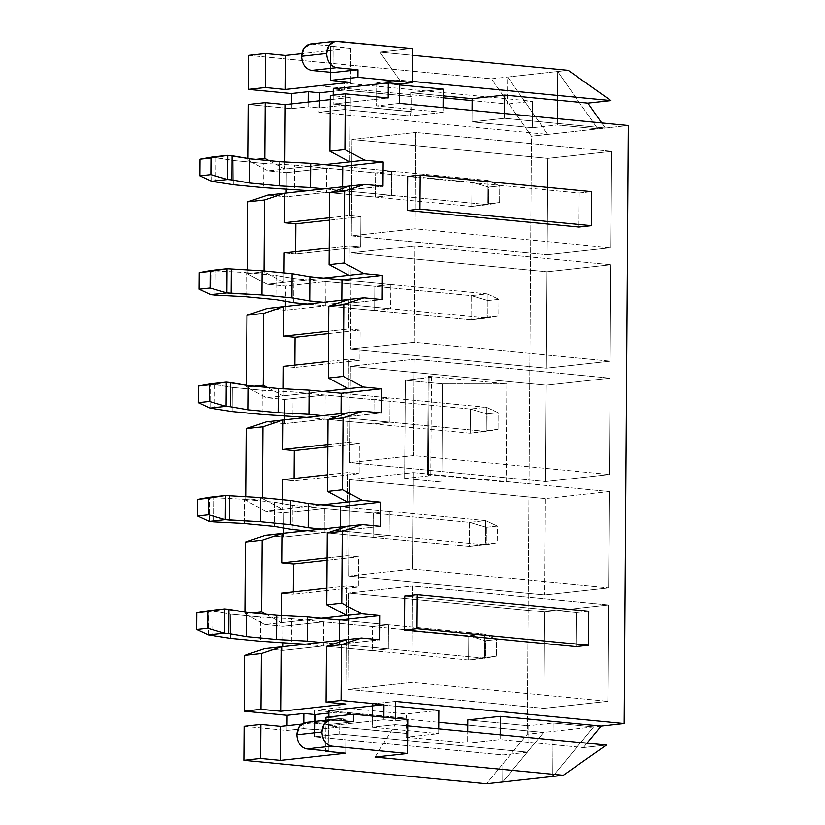 <?xml version="1.0" encoding="UTF-8"?>
<svg xmlns="http://www.w3.org/2000/svg" width="825" height="825" viewBox="0 0 825 825"><rect width="100%" height="100%" fill="white"/><g stroke="black" fill="none" stroke-linecap="round" stroke-linejoin="round"><path stroke-width="0.62" stroke-dasharray="4.12 3.09" d="M306.941 722.473L328.391 724.546L353.409 721.792L328.391 724.546L328.206 751.008L328.391 724.546L306.941 722.473L331.97 719.72L305.394 722.483M311.675 44.003L333.125 46.076L332.939 72.538L333.125 46.076L330.619 46.355L350.635 48.293L301.795 53.677L350.635 48.293L311.675 44.003L336.703 41.25L310.128 44.014M346.882 585.967L326.834 588.173L346.882 585.967L346.675 615.44L346.882 585.967L358.318 587.07L346.882 585.967M281.655 615.543L281.603 622.617L321.276 618.245L281.603 622.617L281.655 615.543M347.676 472.57L327.628 474.777L347.676 472.57L347.469 502.054L347.676 472.57L359.112 473.674L347.676 472.57M282.459 499.682L282.397 509.221L322.059 504.848L282.397 509.221L282.459 499.682M348.459 359.174L328.422 361.381L348.459 359.174L348.263 388.657L348.459 359.174L359.896 360.278L348.459 359.174M283.233 388.761L283.192 395.825L322.853 391.463L283.192 395.825L283.233 388.761M348.913 576.036L349.583 479.645L413.407 472.612L412.737 569.002L348.913 576.036L544.768 594.959L608.582 587.926L609.262 491.545L545.438 498.578L544.768 594.959L545.438 498.578L349.583 479.645L348.913 576.036L412.737 569.002L608.582 587.926L544.768 594.959L348.913 576.036M373.24 513.109L373.065 537.302L389.08 535.538L389.256 511.345L373.24 513.109L389.256 511.345L340.364 506.622L389.256 511.345L389.08 535.538L373.065 537.302L324.173 532.579L324.349 508.386L283.924 512.841L283.821 528.052L283.924 512.841L265.629 511.067L245.675 500.445L262.443 498.599L262.453 497.743L262.443 498.599L282.397 509.221L265.629 511.067L283.924 512.841L324.349 508.386L373.24 513.109L324.349 508.386L324.173 532.579L283.759 537.034L324.173 532.579L373.065 537.302L373.24 513.109M283.779 533.239L283.759 537.034L283.779 533.239M340.22 527.02L340.199 530.805L380.614 526.35L340.199 530.805L389.08 535.538L340.199 530.805L340.22 527.02M327.845 444.541L347.882 442.334L348.088 412.851L347.882 442.334L359.318 443.438L359.112 473.674L294.04 480.841L294.051 478.479L294.04 480.841L282.604 479.738L294.04 480.841L359.112 473.674L359.318 443.438L347.882 442.334L327.845 444.541M327.051 557.937L347.088 555.72L347.294 526.237L347.088 555.72L358.524 556.834L358.318 587.07L293.246 594.237L293.267 591.876L293.246 594.237L281.81 593.134L293.246 594.237L358.318 587.07L358.524 556.834L347.088 555.72L327.051 557.937M245.695 496.774L245.675 500.445L245.695 496.774M244.891 612.067L244.881 613.831L252.759 612.965L244.881 613.831L244.891 612.067M266.248 421.864L284.553 423.637L284.573 419.853L284.553 423.637L324.968 419.183L325.132 394.989L284.718 399.444L266.423 397.681L246.469 387.049L246.479 385.285L246.469 387.049L254.337 386.183L246.469 387.049L266.423 397.681L284.718 399.444L284.604 415.645L284.718 399.444L325.132 394.989L374.024 399.713L373.859 423.906L389.874 422.142L390.05 397.949L374.024 399.713L390.05 397.949L341.158 393.226L390.05 397.949L389.874 422.142L373.859 423.906L324.968 419.183L284.553 423.637L266.248 421.864M267.042 308.478L285.337 310.241L285.368 306.457L285.337 310.241L325.762 305.786L325.927 281.603L285.512 286.058L267.207 284.285L247.263 273.653L247.283 269.981L247.263 273.653L264.031 271.807L264.031 270.961L264.031 271.807L283.975 282.439L323.647 278.066L283.975 282.439L284.048 272.889L283.975 282.439L267.207 284.285L285.512 286.058L285.409 301.259L285.512 286.058L325.927 281.603L374.818 286.327L374.653 310.52L390.668 308.746L390.833 284.563L374.818 286.327L390.833 284.563L341.942 279.83L390.833 284.563L390.668 308.746L374.653 310.52L325.762 305.786L285.337 310.241L267.042 308.478M267.836 195.082L286.131 196.855L286.162 193.06L286.131 196.855L326.556 192.4L326.721 168.207L286.306 172.662L268.001 170.888L248.047 160.267L248.057 158.503L248.047 160.267L255.925 159.4L248.047 160.267L268.001 170.888L286.306 172.662L286.192 188.863L286.306 172.662L326.721 168.207L375.612 172.93L375.447 197.123L391.463 195.36L391.627 171.167L375.612 172.93L391.627 171.167L342.736 166.444L391.627 171.167L391.463 195.36L375.447 197.123L326.556 192.4L286.131 196.855L267.836 195.082M248.438 104.517L291.328 108.663L291.359 103.919L291.328 108.663L248.438 104.517M248.779 55.378L491.401 78.829L531.465 136.187L527.288 734.209L486.482 783.75L527.288 734.209L531.465 136.187L628.32 125.513L597.785 128.875L557.721 71.517L491.401 78.829L248.779 55.378M244.097 726.278L286.987 730.424L287.017 725.691L286.987 730.424L303.755 728.578L303.796 722.844L303.755 728.578L286.987 730.424L244.097 726.278M264.67 648.656L282.965 650.42L282.996 646.635L282.965 650.42L323.39 645.965L323.555 621.782L283.14 626.237L264.835 624.463L244.881 613.831L264.835 624.463L283.14 626.237L283.027 642.428L283.14 626.237L323.555 621.782L372.446 626.505L372.281 650.698L388.297 648.924L388.462 624.742L372.446 626.505L388.462 624.742L339.57 620.008L388.462 624.742L388.297 648.924L372.281 650.698L323.39 645.965L282.965 650.42L264.67 648.656M265.454 535.26L283.759 537.034L265.454 535.26M427.536 474.519L506.158 482.12L506.849 383.852L428.216 376.252L427.536 474.519L428.216 376.252L431.465 377.004L405.333 380.253L442.509 383.842L506.849 383.852L506.158 482.12L441.818 482.12L442.509 383.842L441.818 482.12L404.652 478.521L405.333 380.253L404.652 478.521L428.423 475.901L429.113 377.633L428.423 475.901L430.774 475.282L427.536 474.519C431.444 474.983 431.743 475.448 428.423 475.901L404.652 478.521L441.818 482.12L506.158 482.12L427.536 474.519M383.862 717.162L383.842 719.751L395.278 720.864L395.299 718.276L395.278 720.864L383.842 719.751L383.862 717.162M579.212 193.04L578.975 227.05L579.212 193.04L407.663 176.457L579.212 193.04L591.721 191.658L579.212 193.04M404.735 596.011L576.283 612.593L576.046 646.604L576.283 612.593L404.735 596.011M265.867 614.233L281.603 622.617L264.835 624.463L281.603 622.617L265.867 614.233M601.116 726.072L527.288 734.209L543.562 732.414L502.745 781.956L502.941 754.958L527.969 752.204L339.663 734.002L314.645 736.766L314.82 710.304L339.848 707.551L406.323 713.976L406.302 718.286L339.817 711.862L339.848 707.551L339.817 711.862L328.866 713.068L339.817 711.862L406.302 718.286L406.323 713.976L438.859 710.387L406.323 713.976L339.848 707.551L314.82 710.304L438.776 722.288L314.82 710.304L314.645 736.766L502.941 754.958L502.745 781.956L543.562 732.414L601.116 726.072M607.798 701.322L608.468 604.931L544.644 611.964L543.974 708.355L607.798 701.322L543.974 708.355L544.644 611.964L608.468 604.931L412.613 586.008L411.943 682.388L348.119 689.422L348.8 593.041L412.613 586.008L348.8 593.041L544.644 611.964L348.8 593.041L348.119 689.422L543.974 708.355L348.119 689.422L411.943 682.388L607.798 701.322L411.943 682.388L412.613 586.008L608.468 604.931L607.798 701.322M610.84 264.753L547.027 271.786L546.346 368.177L610.17 361.144L610.84 264.753L610.17 361.144L546.346 368.177L547.027 271.786L351.172 252.862L414.996 245.829L414.315 342.21L350.501 349.243L351.172 252.862L350.501 349.243L546.346 368.177L350.501 349.243L414.315 342.21L610.17 361.144L414.315 342.21L414.996 245.829L610.84 264.753L414.996 245.829L351.172 252.862L547.027 271.786L610.84 264.753M610.964 247.748L611.634 151.367L547.81 158.4L547.14 254.781L610.964 247.748L547.14 254.781L547.81 158.4L611.634 151.367L415.779 132.433L415.109 228.824L351.285 235.857L351.966 139.466L415.779 132.433L351.966 139.466L547.81 158.4L351.966 139.466L351.285 235.857L547.14 254.781L351.285 235.857L415.109 228.824L610.964 247.748L415.109 228.824L415.779 132.433L611.634 151.367L610.964 247.748M609.376 474.53L610.046 378.149L546.232 385.182L545.562 481.563L609.376 474.53L545.562 481.563L546.232 385.182L610.046 378.149L414.202 359.226L413.521 455.606L349.707 462.639L350.377 366.259L414.202 359.226L350.377 366.259L546.232 385.182L350.377 366.259L349.707 462.639L545.562 481.563L349.707 462.639L413.521 455.606L609.376 474.53L413.521 455.606L414.202 359.226L610.046 378.149L609.376 474.53M339.426 640.417L339.405 644.201L379.82 639.746L339.405 644.201L388.297 648.924L339.405 644.201L339.426 640.417M346.057 704.076L346.51 639.633L346.057 704.076M341.014 413.624L340.983 417.419L381.408 412.964L340.983 417.419L389.874 422.142L340.983 417.419L341.014 413.624M328.628 331.145L348.676 328.938L348.882 299.454L348.676 328.938L360.113 330.041L359.896 360.278L294.834 367.455L294.845 365.083L294.834 367.455L283.398 366.352L294.834 367.455L359.896 360.278L360.113 330.041L348.676 328.938L328.628 331.145M267.455 387.451L283.192 395.825L266.423 397.681L283.192 395.825L267.455 387.451M341.808 300.238L341.777 304.023L382.192 299.568L341.777 304.023L390.668 308.746L341.777 304.023L341.808 300.238M349.047 275.261L349.253 245.788L329.216 247.995L349.253 245.788L349.047 275.261M284.182 252.955L295.618 254.059L295.639 251.697L295.618 254.059L284.182 252.955M349.676 186.058L349.47 215.542L360.907 216.655L360.69 246.892L349.253 245.788L360.69 246.892L295.618 254.059L360.69 246.892L360.907 216.655L349.47 215.542L349.676 186.058M328.845 716.946L328.783 725.825L383.842 719.751L328.783 725.825L406.694 733.353L406.797 718.235L328.886 710.707L406.797 718.235L406.189 733.404L328.783 725.825L328.845 716.946M315.191 729.682L339.714 726.98L339.663 734.002L339.714 726.98L406.189 733.404L406.168 737.189L406.189 733.404L339.714 726.98L315.191 729.682L303.755 728.578L315.191 729.682L315.243 721.401L315.191 729.682M438.735 728.846L438.704 733.6L406.168 737.189L467.641 743.129L467.713 731.641L467.641 743.129L406.168 737.189L438.704 733.6L438.735 728.846M333.187 95.174L333.125 104.053L388.183 97.979L333.125 104.053L411.036 111.581L410.499 115.954L344.025 109.529L344.056 105.208L410.53 111.633L344.056 105.208L319.533 107.92L308.096 106.807L291.328 108.663L308.096 106.807L308.127 102.073L308.096 106.807L319.533 107.92L344.056 105.208L344.025 109.529L410.499 115.954L443.035 112.365L443.066 107.611L443.035 112.365L376.561 105.94L443.035 112.365L410.499 115.954L411.139 96.463L333.228 88.935L411.139 96.463L411.036 111.581L333.125 104.053L333.187 95.174M528.155 725.742L527.969 752.204L528.155 725.742L553.173 722.989L552.802 776.438L593.608 726.897L553.173 722.989L528.155 725.742L467.796 719.916L528.155 725.742M372.23 727.176L438.704 733.6L372.23 727.176L395.247 724.639L407.746 725.845L395.247 724.639L372.23 727.176L372.384 703.962L372.23 727.176M395.381 706.179L372.384 703.962L395.412 701.425L372.384 703.962L395.381 706.179M500.208 734.786L500.177 739.54L583.399 747.584L587.029 743.17L583.399 747.584L606.416 745.047L583.399 747.584L500.177 739.54L467.641 743.129L500.177 739.54L500.208 734.786M399.713 84.954L376.726 82.727L376.561 105.94L376.726 82.727L399.713 84.954M342.592 186.842L342.571 190.627L382.986 186.172L342.571 190.627L391.463 195.36L342.571 190.627L342.592 186.842M269.032 160.669L284.769 169.042L284.821 161.968L284.769 169.042L324.442 164.67L268.001 170.888L284.769 169.042L269.032 160.669M350.295 97.433L349.841 161.875L350.295 97.433L330.248 99.639L350.295 97.433L330.278 95.494L350.295 97.433M329.423 217.759L349.47 215.542L329.423 217.759M325.916 720.225L325.7 750.76L325.916 720.225M412.479 48.572L379.943 52.161L412.428 55.296L379.943 52.161L412.479 48.572M568.239 70.352L557.721 71.517L568.239 70.352M330.619 46.355L330.443 72.301L330.619 46.355M333.207 91.297L344.159 90.09L410.633 96.515L344.159 90.09L344.211 83.067L319.182 85.831L318.997 112.282L547.728 134.392L531.465 136.187L491.401 78.829L507.674 77.034L547.728 134.392L507.674 77.034L507.478 104.032L472.127 100.609L507.478 104.032L507.674 77.034L557.721 71.517L597.785 128.875L557.349 124.967L557.721 71.517L557.349 124.967L597.785 128.875L547.728 134.392L318.997 112.282L344.025 109.529L318.997 112.282L319.182 85.831L443.138 97.804L319.182 85.831L344.211 83.067L532.507 101.269L507.478 104.032L532.507 101.269L344.211 83.067L344.159 90.09L333.207 91.297M301.455 724.102L345.953 719.194L325.937 717.265L345.953 719.194L345.716 753.215L345.953 719.194L301.455 724.102M407.787 719.482L395.278 720.864L407.787 719.482M601.724 122.946L605.292 128.05L504.508 118.305L471.972 121.894L532.321 127.731L557.349 124.967L532.321 127.731L532.507 101.269L532.321 127.731L471.972 121.894L472.055 110.406L471.972 121.894L504.508 118.305L605.292 128.05L601.724 122.946M412.242 81.397L399.754 80.19L376.726 82.727L399.754 80.19L379.943 52.161L399.754 80.19L412.242 81.397M443.2 89.152L410.664 92.74L443.149 95.875L410.664 92.74L410.633 96.515L410.664 92.74L443.2 89.152M399.589 103.403L376.561 105.94L399.589 103.403M375.014 757.082L395.247 724.639L375.014 757.082M428.216 376.252L506.849 383.852L442.509 383.842L405.333 380.253L429.113 377.633C432.434 377.169 432.135 376.705 428.216 376.252M467.765 725.082L543.562 732.414L467.765 725.082M552.802 776.438L553.173 722.989L593.608 726.897L552.802 776.438M504.539 113.551L504.508 118.305L504.539 113.551M527.969 752.204L502.941 754.958L314.645 736.766L339.663 734.002L527.969 752.204M319.584 100.815L319.533 107.92L319.584 100.815M588.792 611.212L576.283 612.593L588.792 611.212M350.635 48.293L350.398 82.304L350.635 48.293M326.556 192.4L375.447 197.123L375.612 172.93L326.721 168.207L326.556 192.4M329.412 220.12L360.907 216.655L329.412 220.12M264.031 271.807L247.263 273.653L267.207 284.285L283.975 282.439L264.031 271.807M325.762 305.786L374.653 310.52L374.818 286.327L325.927 281.603L325.762 305.786M324.968 419.183L373.859 423.906L374.024 399.713L325.132 394.989L324.968 419.183M323.39 645.965L372.281 650.698L372.446 626.505L323.555 621.782L323.39 645.965M609.262 491.545L608.582 587.926L412.737 569.002L413.407 472.612L609.262 491.545L413.407 472.612L349.583 479.645L545.438 498.578L609.262 491.545M262.443 498.599L245.675 500.445L265.629 511.067L282.397 509.221L262.443 498.599M328.618 333.517L360.113 330.041L328.618 333.517M327.824 446.903L359.318 443.438L327.824 446.903M327.03 560.299L358.524 556.834L327.03 560.299M294.659 165.103L471.962 182.243L471.797 206.436L308.251 190.627L471.797 206.436L487.812 204.672L487.988 180.479L342.736 166.444L487.988 180.479L471.962 182.243L294.659 165.103L294.494 189.296L294.659 165.103L263.835 163.474L263.67 187.667L263.835 163.474L294.659 165.103M499.63 202.548L488.617 203.765L488.74 187.131L499.754 185.914L499.63 202.548L499.754 185.914L487.988 180.479L487.812 204.672L324.266 188.863L487.812 204.672L499.63 202.548L471.797 206.436L499.63 202.548M211.612 181.283L211.778 157.101L216.057 157.513L215.892 181.706L216.057 157.513L233.867 160.576L233.702 184.769L233.867 160.576L263.835 163.474L233.867 160.576L211.778 157.101L211.612 181.283M487.988 180.479L499.754 185.914L488.74 187.131L471.962 182.243L487.988 180.479M471.962 182.243L488.74 187.131L488.617 203.765L471.797 206.436L471.962 182.243M323.483 302.259L487.018 318.058L487.193 293.875L341.942 279.83L487.193 293.875L471.178 295.639L471.003 319.832L307.457 304.023L471.003 319.832L487.018 318.058L323.483 302.259M487.946 300.527L498.96 299.31L498.836 315.944L487.833 317.151L487.946 300.527L487.833 317.151L471.003 319.832L471.178 295.639L293.865 278.499L471.178 295.639L487.946 300.527L471.178 295.639L487.193 293.875L498.96 299.31L487.946 300.527M293.7 302.692L293.865 278.499L293.7 302.692M276.066 275.437L293.865 278.499L276.066 275.437L275.89 299.619L276.066 275.437L246.087 272.539L276.066 275.437M245.922 296.732L246.087 272.539L245.922 296.732M215.263 270.899L246.087 272.539L215.263 270.899L215.098 295.092L215.263 270.899L210.994 270.487L215.263 270.899M210.818 294.68L210.994 270.487L210.818 294.68M471.003 319.832L498.836 315.944L471.003 319.832M487.018 318.058L498.836 315.944L498.96 299.31L487.193 293.875L487.018 318.058M293.081 391.896L470.384 409.025L470.209 433.218L306.673 417.409L470.209 433.218L486.234 431.454L486.399 407.261L341.158 393.226L486.399 407.261L470.384 409.025L293.081 391.896L292.906 416.089L293.081 391.896L262.257 390.256L262.092 414.449L262.257 390.256L293.081 391.896M498.052 429.33L487.039 430.547L487.152 413.913L498.166 412.696L498.052 429.33L498.166 412.696L486.399 407.261L486.234 431.454L322.688 415.645L486.234 431.454L498.052 429.33L470.209 433.218L498.052 429.33M210.035 408.076L210.2 383.883L214.479 384.295L214.304 408.488L214.479 384.295L232.279 387.368L232.114 411.551L232.279 387.368L262.257 390.256L232.279 387.368L210.2 383.883L210.035 408.076M486.399 407.261L498.166 412.696L487.152 413.913L470.384 409.025L486.399 407.261M470.384 409.025L487.152 413.913L487.039 430.547L470.209 433.218L470.384 409.025M321.894 529.042L485.44 544.851L485.605 520.658L340.364 506.622L485.605 520.658L469.59 522.421L469.425 546.614L305.879 530.805L469.425 546.614L485.44 544.851L321.894 529.042M486.358 527.309L497.372 526.092L497.258 542.726L486.245 543.943L486.358 527.309L486.245 543.943L469.425 546.614L469.59 522.421L292.287 505.282L469.59 522.421L486.358 527.309L469.59 522.421L485.605 520.658L497.372 526.092L486.358 527.309M292.122 529.475L292.287 505.282L292.122 529.475M274.478 502.219L292.287 505.282L274.478 502.219L274.312 526.412L274.478 502.219L244.509 499.321L274.478 502.219M244.334 523.514L244.509 499.321L244.334 523.514M213.685 497.692L244.509 499.321L213.685 497.692L213.52 521.885L213.685 497.692L209.406 497.279L213.685 497.692M209.241 521.462L209.406 497.279L209.241 521.462M469.425 546.614L497.258 542.726L469.425 546.614M485.44 544.851L497.258 542.726L497.372 526.092L485.605 520.658L485.44 544.851M291.493 618.678L468.796 635.817L468.631 660.01L305.085 644.201L468.631 660.01L484.646 658.237L484.811 634.054L339.57 620.008L484.811 634.054L468.796 635.817L291.493 618.678L291.328 642.871L291.493 618.678L260.669 617.048L260.504 641.242L260.669 617.048L291.493 618.678M496.464 656.123L485.451 657.329L485.574 640.705L496.578 639.488L496.464 656.123L496.578 639.488L484.811 634.054L484.646 658.237L321.1 642.438L484.646 658.237L496.464 656.123L468.631 660.01L496.464 656.123M208.447 634.858L208.612 610.665L212.891 611.077L212.726 635.271L212.891 611.077L230.701 614.151L230.536 638.344L230.701 614.151L260.669 617.048L230.701 614.151L208.612 610.665L208.447 634.858M484.811 634.054L496.578 639.488L485.574 640.705L468.796 635.817L484.811 634.054M468.796 635.817L485.574 640.705L485.451 657.329L468.631 660.01L468.796 635.817M431.465 377.004L430.774 475.282"/><path stroke-width="1.24" d="M330.423 719.73L305.394 722.483L299.238 726.474L296.845 734.735L321.874 731.981L324.266 723.711L330.423 719.73L331.97 719.72C325.927 719.977 322.565 724.061 321.874 731.981C322.451 740.015 325.762 744.748 331.784 746.171L306.756 748.935L328.206 751.008L325.7 751.286L328.206 751.008L306.756 748.935L331.784 746.171L407.55 753.493L331.784 746.171C325.762 744.748 322.451 740.015 321.874 731.981L296.845 734.735C297.423 742.778 300.733 747.512 306.756 748.935C300.733 747.512 297.423 742.778 296.845 734.735C297.536 726.825 300.898 722.731 306.941 722.473M335.156 41.26L310.128 44.014L303.971 48.005L301.579 56.275L326.607 53.512L329 45.241L335.156 41.26L412.479 48.572L336.703 41.25C330.67 41.508 327.298 45.592 326.607 53.512C327.185 61.555 330.495 66.289 336.517 67.712L357.968 69.785L332.939 72.538L357.968 69.785L357.916 77.344L357.968 69.785L336.517 67.712C330.495 66.289 327.185 61.555 326.607 53.512L301.579 56.275C302.156 64.309 305.467 69.042 311.499 70.465L336.517 67.712L311.499 70.465L332.939 72.538L311.499 70.465C305.467 69.042 302.156 64.309 301.579 56.275C302.27 48.355 305.642 44.261 311.675 44.003M326.834 588.173L281.81 593.134L281.655 615.543L281.81 593.134L326.834 588.173M321.276 618.245L346.675 615.44L326.721 604.818L341.736 603.158L342.241 531.341L327.226 533.002L326.721 604.818L327.226 533.002L347.294 526.237L282.222 533.414L282.026 562.898L327.051 557.937L282.026 562.898L282.222 533.414L262.154 540.169L245.386 542.025L244.891 612.067L245.386 542.025L265.454 535.26L362.319 524.587L342.241 531.341L341.736 603.158L361.69 613.79L379.995 615.553L379.82 639.746L361.525 637.983L341.447 644.738L341.055 700.487L383.945 704.632L383.862 717.162L383.945 704.632L328.886 710.707L328.845 716.946L328.886 710.707L383.945 704.632L341.055 700.487L341.447 644.738L326.432 646.398L326.04 702.147L341.055 700.487L326.04 702.147L326.432 646.398L346.51 639.633L281.438 646.81L280.985 711.253L346.057 704.076L326.04 702.147L346.057 704.076L280.985 711.253L281.438 646.81L261.36 653.565L244.592 655.411L264.67 648.656L361.525 637.983L379.82 639.746L379.995 615.553L339.57 620.008L339.426 640.417L339.57 620.008L379.995 615.553L361.69 613.79L321.276 618.245M327.628 474.777L282.604 479.738L282.459 499.682L282.604 479.738L327.628 474.777M322.059 504.848L347.469 502.054L327.515 491.422L342.53 489.772L343.035 417.955L328.01 419.605L327.515 491.422L328.01 419.605L348.088 412.851L283.016 420.018L282.81 449.501L327.845 444.541L282.81 449.501L283.016 420.018L262.948 426.783L246.18 428.629L245.695 496.774L246.18 428.629L266.248 421.864L363.103 411.19L343.035 417.955L342.53 489.772L362.484 500.393L380.779 502.167L340.364 506.622L340.22 527.02L340.364 506.622L380.779 502.167L380.614 526.35L380.779 502.167L362.484 500.393L322.059 504.848M328.422 361.381L283.398 366.352L283.233 388.761L283.398 366.352L328.422 361.381M322.853 391.463L348.263 388.657L328.309 378.036L343.324 376.375L363.278 387.007L381.573 388.771L381.408 412.964L363.103 411.19L381.408 412.964L381.573 388.771L341.158 393.226L341.014 413.624L341.158 393.226L381.573 388.771L363.278 387.007L322.853 391.463M283.821 528.052L283.779 533.239L283.821 528.052M262.443 498.599L262.948 426.783L262.443 498.599M261.649 611.985L262.154 540.169L261.649 611.985L265.867 614.233L261.649 611.985L252.759 612.965L261.649 611.985M284.573 419.853L284.604 415.645L284.573 419.853M246.479 385.285L246.964 315.233L267.042 308.478L246.964 315.233L246.479 385.285M285.368 306.457L285.409 301.259L285.368 306.457M247.283 269.981L247.758 201.847L267.836 195.082L284.604 193.236L264.526 199.99L247.758 201.847L247.283 269.981M286.162 193.06L286.192 188.863L286.162 193.06M248.057 158.503L248.438 104.517L248.057 158.503M291.359 103.919L291.431 93.534L248.542 89.399L248.779 55.378L265.547 53.532L285.563 55.461L301.795 53.677L285.563 55.461L285.326 89.482L265.31 87.543L265.547 53.532L248.779 55.378L248.542 89.399L265.31 87.543L248.542 89.399L291.431 93.534L308.199 91.688L319.636 92.792L333.207 91.297L319.636 92.792L319.584 100.815L319.636 92.792L308.199 91.688L291.431 93.534L291.359 103.919M486.482 783.75L243.86 760.299L244.097 726.278L243.86 760.299L486.482 783.75L563.31 775.283L375.014 757.082L407.55 753.493L407.787 719.482L353.471 714.233L325.937 717.265L325.916 720.225L325.937 717.265L353.471 714.233L407.787 719.482L407.55 753.493L375.014 757.082L563.31 775.283L486.482 783.75M287.017 725.691L287.09 715.306L244.2 711.16L244.592 655.411L244.2 711.16L260.968 709.314L261.36 653.565L260.968 709.314L280.985 711.253L260.968 709.314L244.2 711.16L287.09 715.306L287.017 725.691M282.996 646.635L283.027 642.428L282.996 646.635M380.614 526.35L362.319 524.587L380.614 526.35M395.299 718.276L395.412 701.425L624.143 723.525L628.32 125.513L399.589 103.403L399.723 83.975L388.286 82.861L388.183 97.979L345.293 93.833L344.902 149.593L364.856 160.215L383.161 161.989L382.986 186.172L364.691 184.408L344.613 191.163L344.118 262.979L364.062 273.611L382.367 275.375L382.192 299.568L363.897 297.804L343.819 304.559L343.324 376.375L343.819 304.559L328.804 306.219L328.309 378.036L328.804 306.219L348.882 299.454L283.81 306.632L283.604 336.105L328.628 331.145L283.604 336.105L283.81 306.632L263.732 313.387L246.964 315.233L263.732 313.387L263.237 385.203L263.732 313.387L283.81 306.632L267.042 308.478L348.882 299.454L328.804 306.219L343.819 304.559L363.897 297.804L348.882 299.454L363.897 297.804L382.192 299.568L382.367 275.375L341.942 279.83L341.808 300.238L341.942 279.83L382.367 275.375L364.062 273.611L349.047 275.261L329.093 264.639L344.118 262.979L344.613 191.163L329.598 192.823L329.093 264.639L329.598 192.823L349.676 186.058L284.604 193.236L284.398 222.719L284.604 193.236L364.691 184.408L382.986 186.172L383.161 161.989L342.736 166.444L342.592 186.842L342.736 166.444L383.161 161.989L364.856 160.215L349.841 161.875L329.887 151.243L344.902 149.593L345.293 93.833L330.278 95.494L329.887 151.243L330.278 95.494L345.293 93.833L388.183 97.979L388.286 82.861L333.228 88.935L333.187 95.174L333.228 88.935L388.286 82.861L399.723 83.975L412.232 82.593L357.916 77.344L330.382 80.376L357.916 77.344L412.232 82.593L412.479 48.572L412.232 82.593L399.723 83.975L399.589 103.403L628.32 125.513L624.143 723.525L601.116 726.072L500.332 716.327L500.208 734.786L500.332 716.327L601.116 726.072L587.029 743.17L601.116 726.072L624.143 723.525L395.412 701.425L395.299 718.276M578.975 227.05L407.426 210.478L407.663 176.457L407.426 210.478L578.975 227.05L591.484 225.679L419.935 209.096L407.426 210.478L419.935 209.096L420.173 175.075L407.663 176.457L420.173 175.075L591.721 191.658L591.484 225.679L578.975 227.05M576.046 646.604L404.498 630.032L404.735 596.011L404.498 630.032L417.007 628.65L417.244 594.629L404.735 596.011L417.244 594.629L588.792 611.212L588.555 645.232L576.046 646.604L588.555 645.232L417.007 628.65L404.498 630.032L576.046 646.604M294.051 478.479L294.247 450.605L282.81 449.501L294.247 450.605L327.824 446.903L294.247 450.605L294.051 478.479M293.267 591.876L293.463 564.001L282.026 562.898L293.463 564.001L327.03 560.299L293.463 564.001L293.267 591.876M254.337 386.183L263.237 385.203L267.455 387.451L263.237 385.203L254.337 386.183M294.845 365.083L295.041 337.219L283.604 336.105L295.041 337.219L328.618 333.517L295.041 337.219L294.845 365.083M284.182 252.955L284.048 272.889L284.182 252.955L329.216 247.995L284.182 252.955M323.647 278.066L349.047 275.261L323.647 278.066M264.031 271.807L264.526 199.99L264.031 271.807M295.639 251.697L295.835 223.822L284.398 222.719L329.423 217.759L284.398 222.719L295.835 223.822L329.412 220.12L295.835 223.822L295.639 251.697M303.796 722.844L303.858 713.46L287.09 715.306L303.858 713.46L315.294 714.563L315.243 721.401L315.294 714.563L328.866 713.068L315.294 714.563L303.858 713.46L303.796 722.844M438.859 710.387L438.735 728.846L438.859 710.387L395.381 706.179L438.859 710.387M467.713 731.641L467.796 719.916L500.332 716.327L467.796 719.916L467.713 731.641M443.066 107.611L443.2 89.152L399.713 84.954L443.2 89.152L443.066 107.611M255.925 159.4L264.815 158.421L265.207 102.661L248.438 104.517L265.207 102.661L264.815 158.421L269.032 160.669L264.815 158.421L255.925 159.4M284.821 161.968L285.223 104.6L265.207 102.661L285.223 104.6L284.821 161.968M324.442 164.67L349.841 161.875L324.442 164.67M330.248 99.639L285.223 104.6L330.248 99.639M353.409 721.792L353.471 714.233L353.409 721.792L331.97 719.72L353.409 721.792M325.7 750.76L325.7 751.286L345.716 753.215L280.644 760.392L260.628 758.453L243.86 760.299L260.628 758.453L260.865 724.433L244.097 726.278L260.865 724.433L280.882 726.371L301.455 724.102L280.882 726.371L280.644 760.392L345.716 753.215L325.7 751.286L325.7 750.76M412.428 55.296L568.239 70.352L610.923 100.598L587.895 103.135L601.724 122.946L587.895 103.135L610.923 100.598L412.242 81.397L610.923 100.598L568.239 70.352L412.428 55.296M330.443 72.301L330.382 80.376L350.398 82.304L285.326 89.482L350.398 82.304L330.382 80.376L330.443 72.301M606.416 745.047L563.31 775.283L606.416 745.047L407.746 725.845L606.416 745.047M308.127 102.073L308.199 91.688L308.127 102.073M443.149 95.875L472.137 98.68L504.673 95.092L587.895 103.135L504.673 95.092L504.539 113.551L504.673 95.092L472.137 98.68L443.149 95.875M438.776 722.288L467.765 725.082L438.776 722.288M472.127 100.609L443.138 97.804L472.127 100.609M472.055 110.406L472.137 98.68L472.055 110.406M591.484 225.679L591.721 191.658L420.173 175.075L419.935 209.096L591.484 225.679M417.244 594.629L417.007 628.65L588.555 645.232L588.792 611.212L417.244 594.629M260.865 724.433L260.628 758.453L280.644 760.392L280.882 726.371L260.865 724.433M265.547 53.532L265.31 87.543L285.326 89.482L285.563 55.461L265.547 53.532M344.902 149.593L329.887 151.243L349.841 161.875L364.856 160.215L344.902 149.593M364.691 184.408L349.676 186.058L329.598 192.823L344.613 191.163L364.691 184.408M284.604 193.236L267.836 195.082L247.758 201.847L264.526 199.99L284.604 193.236M344.118 262.979L329.093 264.639L349.047 275.261L364.062 273.611L344.118 262.979M343.324 376.375L328.309 378.036L348.263 388.657L363.278 387.007L343.324 376.375M363.103 411.19L348.088 412.851L328.01 419.605L343.035 417.955L363.103 411.19M283.016 420.018L266.248 421.864L246.18 428.629L262.948 426.783L283.016 420.018M341.736 603.158L326.721 604.818L346.675 615.44L361.69 613.79L341.736 603.158M361.525 637.983L346.51 639.633L326.432 646.398L341.447 644.738L361.525 637.983M281.438 646.81L264.67 648.656L244.592 655.411L261.36 653.565L281.438 646.81M342.53 489.772L327.515 491.422L347.469 502.054L362.484 500.393L342.53 489.772M362.319 524.587L347.294 526.237L327.226 533.002L342.241 531.341L362.319 524.587M282.222 533.414L265.454 535.26L245.386 542.025L262.154 540.169L282.222 533.414M308.251 190.627L263.67 187.667L233.702 184.769L211.612 181.283L233.702 184.769L263.67 187.667L308.251 190.627M310.509 187.533L324.266 188.863L310.509 187.533L310.674 163.34L310.509 187.533L279.685 185.903L310.509 187.533M342.736 166.444L310.674 163.34L279.861 161.71L279.685 185.903L279.861 161.71L249.882 158.812L249.717 183.006L279.685 185.903L249.717 183.006L249.882 158.812L232.072 155.75L231.907 179.932L249.717 183.006L231.907 179.932L232.072 155.75L227.803 155.337L227.628 179.52L231.907 179.932L227.628 179.52L211.612 181.283L227.628 179.52L227.803 155.337L249.882 158.812L279.861 161.71L310.674 163.34L342.736 166.444M210.973 158.008L199.959 159.225L199.846 175.849L210.86 174.642L210.973 158.008L210.86 174.642L227.628 179.52L210.86 174.642L199.846 175.849L211.612 181.283L199.846 175.849L199.959 159.225L227.803 155.337L210.973 158.008M211.778 157.101L227.803 155.337L199.959 159.225L211.778 157.101M309.715 300.929L323.483 302.259L309.715 300.929L309.891 276.736L309.715 300.929L291.906 297.856L292.081 273.673L262.103 270.775L227.009 268.723L226.844 292.916L231.113 293.329L231.289 269.136L231.113 293.329L261.938 294.958L262.103 270.775L261.938 294.958L291.906 297.856L309.715 300.929M341.942 279.83L309.891 276.736L292.081 273.673L291.906 297.856L261.938 294.958L226.844 292.916L210.818 294.68L215.098 295.092L210.818 294.68L199.052 289.245L210.066 288.028L210.179 271.394L199.176 272.611L199.052 289.245L199.176 272.611L227.009 268.723L262.103 270.775L292.081 273.673L309.891 276.736L341.942 279.83M307.457 304.023L293.7 302.692L275.89 299.619L245.922 296.732L215.098 295.092L245.922 296.732L275.89 299.619L293.7 302.692L307.457 304.023M199.052 289.245L210.818 294.68L226.844 292.916L210.066 288.028L199.052 289.245M210.994 270.487L199.176 272.611L227.009 268.723L210.994 270.487M210.066 288.028L226.844 292.916L227.009 268.723L210.179 271.394L210.066 288.028M306.673 417.409L262.092 414.449L232.114 411.551L210.035 408.076L232.114 411.551L262.092 414.449L306.673 417.409M308.921 414.315L322.688 415.645L308.921 414.315L309.097 390.132L308.921 414.315L278.108 412.686L308.921 414.315M341.158 393.226L309.097 390.132L278.272 388.493L278.108 412.686L278.272 388.493L248.304 385.595L248.129 409.788L278.108 412.686L248.129 409.788L248.304 385.595L230.495 382.532L230.319 406.725L248.129 409.788L230.319 406.725L230.495 382.532L226.215 382.119L226.05 406.312L230.319 406.725L226.05 406.312L210.035 408.076L226.05 406.312L226.215 382.119L248.304 385.595L278.272 388.493L309.097 390.132L341.158 393.226M209.395 384.79L198.382 386.007L198.268 402.641L209.272 401.424L209.395 384.79L209.272 401.424L226.05 406.312L209.272 401.424L198.268 402.641L210.035 408.076L198.268 402.641L198.382 386.007L226.215 382.119L209.395 384.79M210.2 383.883L226.215 382.119L198.382 386.007L210.2 383.883M308.137 527.711L321.894 529.042L308.137 527.711L308.302 503.518L308.137 527.711L290.328 524.648L290.493 500.455L260.525 497.558L225.421 495.516L225.256 519.698L229.536 520.111L229.701 495.928L229.536 520.111L260.36 521.751L260.525 497.558L260.36 521.751L290.328 524.648L308.137 527.711M340.364 506.622L308.302 503.518L290.493 500.455L290.328 524.648L260.36 521.751L225.256 519.698L209.241 521.462L213.52 521.885L209.241 521.462L197.474 516.027L208.488 514.821L208.601 498.187L197.588 499.403L197.474 516.027L197.588 499.403L225.421 495.516L260.525 497.558L290.493 500.455L308.302 503.518L340.364 506.622M305.879 530.805L292.122 529.475L274.312 526.412L244.334 523.514L213.52 521.885L244.334 523.514L274.312 526.412L292.122 529.475L305.879 530.805M197.474 516.027L209.241 521.462L225.256 519.698L208.488 514.821L197.474 516.027M209.406 497.279L197.588 499.403L225.421 495.516L209.406 497.279M208.488 514.821L225.256 519.698L225.421 495.516L208.601 498.187L208.488 514.821M305.085 644.201L260.504 641.242L230.536 638.344L208.447 634.858L230.536 638.344L260.504 641.242L305.085 644.201M307.343 641.107L321.1 642.438L307.343 641.107L307.508 616.914L307.343 641.107L276.519 639.468L307.343 641.107M339.57 620.008L307.508 616.914L276.695 615.285L276.519 639.468L276.695 615.285L246.716 612.387L246.551 636.57L276.519 639.468L246.551 636.57L246.716 612.387L228.907 609.314L228.742 633.507L246.551 636.57L228.742 633.507L228.907 609.314L224.637 608.902L224.462 633.095L228.742 633.507L224.462 633.095L208.447 634.858L224.462 633.095L224.637 608.902L246.716 612.387L276.695 615.285L307.508 616.914L339.57 620.008M207.807 611.572L196.793 612.789L196.68 629.423L207.694 628.207L207.807 611.572L207.694 628.207L224.462 633.095L207.694 628.207L196.68 629.423L208.447 634.858L196.68 629.423L196.793 612.789L224.637 608.902L207.807 611.572M208.612 610.665L224.637 608.902L196.793 612.789L208.612 610.665"/></g></svg>
